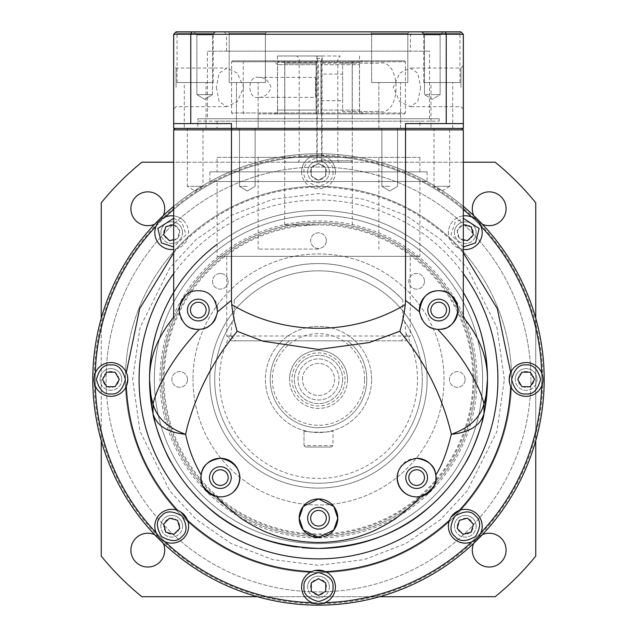 <?xml version="1.0" encoding="UTF-8"?>
<svg xmlns="http://www.w3.org/2000/svg" width="637" height="637" viewBox="0 0 637 637"><rect width="100%" height="100%" fill="white"/><g stroke="black" fill="none" stroke-linecap="round" stroke-linejoin="round"><path stroke-width="0.48" stroke-dasharray="3.19 2.39" d="M347.468 379.453A28.968 28.968 0 0 1 318.5 408.421A28.968 28.968 0 0 1 289.532 379.453A28.968 28.968 0 0 0 318.5 408.421A28.968 28.968 0 0 0 347.468 379.453A28.968 28.968 0 0 0 318.5 350.485A28.968 28.968 0 0 0 289.532 379.453A28.968 28.968 0 0 1 318.5 350.485A28.968 28.968 0 0 1 347.468 379.453M342.642 379.453A24.142 24.142 0 0 1 318.5 403.587A24.142 24.142 0 0 1 294.358 379.453A24.142 24.142 0 0 1 318.5 355.311A24.142 24.142 0 0 1 342.642 379.453A24.142 24.142 0 0 1 318.5 403.587A24.142 24.142 0 0 1 294.358 379.453A24.142 24.142 0 0 1 318.5 355.311A24.142 24.142 0 0 1 342.642 379.453M296.786 547.024A168.972 168.972 0 0 0 302.105 547.629M161.599 379.453A156.901 156.901 0 0 0 434.386 485.235A156.901 156.901 0 0 0 450.67 294.891A156.901 156.901 0 0 0 161.599 379.453A156.901 156.901 0 0 0 318.5 536.354A156.901 156.901 0 0 0 475.401 379.453A156.901 156.901 0 0 0 318.5 222.544A156.901 156.901 0 0 0 161.599 379.453A156.901 156.901 0 0 0 318.5 536.354A156.901 156.901 0 0 0 475.401 379.453A156.901 156.901 0 0 1 325.642 536.195A156.901 156.901 0 0 1 186.33 294.891A156.901 156.901 0 0 1 475.401 379.453A156.901 156.901 0 0 0 318.5 222.544A156.901 156.901 0 0 0 161.599 379.453M445.406 491.016A168.972 168.972 0 0 0 448.456 487.448M405.538 234.615L405.538 129.852L463.33 129.852L463.33 292.415A168.972 168.972 0 0 0 318.5 210.481A168.972 168.972 0 0 1 405.538 234.615C429.521 249.163 448.79 268.432 463.33 292.415A168.972 168.972 0 0 0 217.113 244.274A168.972 168.972 0 0 1 318.5 210.481A168.972 168.972 0 0 0 231.462 234.615C207.479 249.163 188.21 268.432 173.67 292.415L173.67 129.852L231.462 129.852L231.462 234.615M416.646 458.282A19.309 19.309 0 0 0 398.921 469.923M414.4 496.78A19.309 19.309 0 0 0 416.646 496.908M208.434 492.791A19.309 19.309 0 0 0 210.258 494.057M215.346 496.247A19.309 19.309 0 0 0 216.723 496.565M163.048 379.453A155.452 155.452 0 0 0 318.5 534.905A155.452 155.452 0 0 0 473.952 379.453A155.452 155.452 0 0 0 318.5 223.993A155.452 155.452 0 0 0 163.048 379.453M419.472 311.804A19.309 19.309 0 0 0 428.916 326.693M437.229 329.305A19.309 19.309 0 0 0 437.659 329.337M215.266 319.264A19.309 19.309 0 0 0 198.298 290.743A19.309 19.309 0 0 0 191.713 328.206M247.291 128.403L239.464 128.403L247.291 128.403M247.291 186.338L239.464 186.338L247.291 186.338M202.988 128.403L195.161 128.403L202.988 128.403L202.988 186.338L195.161 186.338L202.988 186.338L195.161 191.044L187.334 186.338L195.161 186.338L187.334 186.338L187.334 128.403L195.161 128.403L187.334 128.403M389.709 128.403L381.882 128.403L389.709 128.403M389.709 186.338L381.882 186.338L389.709 186.338M449.666 128.403L441.839 128.403L449.666 128.403L449.666 186.338L441.839 186.338L449.666 186.338L441.839 191.044L434.012 186.338L441.839 186.338L434.012 186.338L434.012 128.403L441.839 128.403L434.012 128.403M197.804 121.165L439.196 121.165L197.804 121.165L197.804 128.403L439.196 128.403L197.804 128.403L197.804 118.753L439.196 118.753L197.804 118.753M439.196 121.165L439.196 118.753M416.646 466.738A10.861 10.861 0 0 0 405.785 477.599A10.861 10.861 0 0 0 416.646 488.46A10.861 10.861 0 0 0 427.507 477.599A10.861 10.861 0 0 0 416.646 466.738M220.354 466.738A10.861 10.861 0 0 0 209.493 477.599A10.861 10.861 0 0 0 220.354 488.46A10.861 10.861 0 0 0 231.215 477.599A10.861 10.861 0 0 0 220.354 466.738M444.021 379.453A125.521 125.521 0 0 0 318.5 253.932A125.521 125.521 0 0 0 192.979 379.453A125.521 125.521 0 0 1 318.5 253.932A125.521 125.521 0 0 1 444.021 379.453A125.521 125.521 0 0 1 318.5 504.974A125.521 125.521 0 0 1 192.979 379.453A125.521 125.521 0 0 0 318.5 504.974A125.521 125.521 0 0 0 444.021 379.453M438.702 299.191A10.861 10.861 0 0 0 427.841 310.052A10.861 10.861 0 0 0 438.702 320.913A10.861 10.861 0 0 0 449.563 310.052A10.861 10.861 0 0 0 438.702 299.191M318.5 507.386A10.861 10.861 0 0 0 307.639 518.247A10.861 10.861 0 0 0 318.5 529.116A10.861 10.861 0 0 0 329.361 518.247A10.861 10.861 0 0 0 318.5 507.386M198.298 299.191A10.861 10.861 0 0 0 187.437 310.052A10.861 10.861 0 0 0 198.298 320.913A10.861 10.861 0 0 0 209.159 310.052A10.861 10.861 0 0 0 198.298 299.191M389.709 191.044L397.536 186.338L397.536 128.403L397.536 186.338L389.709 191.044L381.882 186.338L381.882 128.403L381.882 186.338L389.709 191.044M247.291 191.044L255.118 186.338L255.118 128.403L255.118 186.338L247.291 191.044L239.464 186.338L239.464 128.403L239.464 186.338L247.291 191.044M419.887 121.165L217.113 121.165L419.887 121.165L419.887 128.403L217.113 128.403L419.887 128.403M217.113 121.165L217.113 128.403M258.152 128.403L258.152 82.539L236.431 82.539L258.152 82.539L236.431 82.539L236.431 128.403L236.431 82.539L258.152 82.539L258.152 128.403L236.431 128.403L378.848 128.403L258.152 128.403L258.152 113.919L378.848 113.919L258.152 113.919M378.848 128.403L378.848 82.539L378.848 128.403L400.569 128.403L378.848 128.403L400.569 128.403L378.848 128.403L378.848 113.919M318.5 113.919L316.087 113.919L316.087 63.23L316.087 113.919L359.467 113.919L318.5 113.919M284.795 113.919L284.795 63.23L284.795 113.919L277.533 113.919L284.795 113.919M318.5 224.965L284.707 224.965L318.5 224.965M463.33 317.282L463.33 308.165M405.538 129.852L231.462 129.852L231.868 128.403L461.889 128.403L405.132 128.403L405.538 129.852M173.67 317.282L173.67 292.415M463.33 129.852L461.889 128.403M173.67 129.852L175.111 128.403L405.132 128.403M220.354 496.908A19.309 19.309 0 0 0 234.097 491.159M445.319 328.19A19.309 19.309 0 0 0 448.376 326.765M175.111 128.403L231.868 128.403M318.5 537.564A19.309 19.309 0 0 0 323.795 536.824M404.431 60.818L316.087 60.818L316.087 113.919L404.431 113.919L320.913 113.919L320.913 60.818L354.626 60.818L352.205 63.23L354.626 60.818L320.913 60.818L320.913 62.267L320.913 60.818L358.018 60.818L354.626 60.818L358.018 60.818L359.467 62.267L358.018 60.818L320.913 60.818L320.913 113.919L320.913 62.267L359.467 62.267L359.467 113.919L359.467 62.267L320.913 62.267L320.913 113.919L316.087 113.919L316.087 64.679L277.461 64.679L316.087 64.679L316.087 60.818L273.599 60.818L316.087 60.818L273.599 60.818L316.087 60.818L316.087 113.919L273.599 113.919L316.087 113.919L277.533 113.919L316.087 113.919L316.087 60.818L316.087 62.267L277.533 62.267L316.087 62.267L316.087 60.818L316.087 63.23L316.087 60.818L278.982 60.818L282.374 60.818L284.795 63.23L282.374 60.818L278.982 60.818L316.087 60.818L232.569 60.818L404.431 60.818L405.403 61.781L318.5 61.781L318.755 60.818M277.533 113.919L277.533 62.267L277.533 113.919M277.533 62.267L278.982 60.818L277.533 62.267M352.205 63.23L352.205 113.919L352.205 63.23L320.913 63.23L352.205 63.23M217.113 181.513L419.887 181.513L217.113 181.513L217.113 256.345L419.887 256.345L217.113 256.345M419.887 181.513L419.887 256.345M410.228 256.345L226.772 256.345L410.228 256.345L410.228 336.002L406.302 336.002L404.694 321.621A103.799 103.799 -0 0 1 422.299 379.453A103.799 103.799 0 0 0 402.783 318.866L404.694 321.621M226.772 256.345L226.772 336.002L410.228 336.002L405.403 340.827L401.246 340.827L406.302 336.002M209.876 171.855L427.124 171.855L209.876 171.855L209.876 181.513L427.124 181.513L209.876 181.513M427.124 171.855L427.124 181.513M231.597 340.827L226.772 336.002L230.698 336.002L235.754 340.827L231.597 340.827L405.403 340.827M234.217 318.866L232.306 321.621A103.799 103.799 -0 0 0 318.5 483.252A103.799 103.799 -0 0 0 422.299 379.453A103.799 103.799 0 0 1 318.5 483.252A103.799 103.799 0 0 1 234.217 318.866L234.217 299.939C247.578 284.739 279.516 263.049 318.747 263.583C358.01 263.264 389.47 284.866 402.783 299.939A115.87 115.87 0 0 0 234.217 299.939M401.246 340.827L347.468 340.827A48.277 48.277 0 0 1 318.5 427.73A48.277 48.277 0 0 1 289.532 340.827L347.468 340.827A48.277 48.277 0 0 1 318.5 427.73A48.277 48.277 0 0 1 289.532 340.827L235.754 340.827M217.113 157.371L419.887 157.371L217.113 157.371L217.113 171.855L419.887 171.855L217.113 171.855M419.887 157.371L419.887 171.855M318.5 249.099L258.152 249.099L318.5 249.099M318.5 157.371L258.152 157.371L318.5 157.371M402.783 318.866L402.783 299.939M232.306 321.621L230.698 336.002M406.302 333.78A98.966 98.966 180 0 1 318.5 478.419A98.966 98.966 180 0 1 230.698 333.78M363.401 60.818A3.862 3.862 0 0 0 359.539 64.679L359.539 110.058L320.913 110.058L320.913 64.679L359.539 64.679L320.913 64.679L320.913 60.818L320.913 113.919L363.401 113.919L320.913 113.919L363.401 113.919L320.913 113.919L320.913 110.058L359.539 110.058L363.401 113.919M273.599 113.919A3.862 3.862 0 0 0 277.461 110.058L316.087 110.058L277.461 110.058L277.461 64.679L273.599 60.818M320.913 61.781L405.403 61.781L405.403 112.956L318.5 112.956L318.5 61.781L243.238 61.781L243.947 60.818M258.391 97.35C247.124 99.834 247.108 74.935 258.391 77.388C264.355 77.165 268.543 80.493 270.956 87.388C268.527 94.252 264.339 97.572 258.391 97.35L315.554 97.35L315.554 77.388L316.087 76.504L316.087 98.233L316.087 76.504M258.391 77.388L315.554 77.388L315.554 97.35L316.087 98.233M320.913 74.091L320.913 100.646L320.913 74.091L342.642 74.091L342.642 100.646L342.642 74.091M320.913 100.646L342.642 100.646M243.947 113.919L243.238 112.956L243.238 61.781L231.597 61.781L316.087 61.781M320.913 112.956L405.403 112.956L404.431 113.919M378.609 111.507L342.642 111.507L342.642 63.23L378.609 63.23C401.804 57.68 401.971 116.905 378.609 111.507L342.642 111.507L342.642 63.23L378.609 63.23M232.569 60.818L231.597 61.781L231.597 112.956L318.5 112.956L318.755 113.919M232.569 113.919L231.597 112.956L316.087 112.956M216.317 87.373L219.2 101.586L226.899 106.682L237.282 101.689L243.708 87.373L237.275 73.04L226.899 68.055L219.208 73.136L216.317 87.373M207.463 118.753L429.537 118.753L207.463 118.753L207.463 51.159L429.537 51.159L207.463 51.159M429.537 118.753L429.537 51.159M176.083 87.373L176.083 68.055L176.083 87.373M420.683 87.373L417.8 101.586L410.101 106.682L399.718 101.689L393.292 87.373L399.725 73.04L410.101 68.055L417.792 73.136L420.683 87.373M460.917 87.373L460.917 68.055L460.917 87.373M439.196 128.403L197.804 128.403L439.196 128.403M226.899 106.682L176.083 106.682L173.67 109.094L173.67 65.643L176.083 68.055L226.899 68.055M463.33 87.373L463.33 65.643L463.33 87.373M226.533 51.159L226.533 34.263L224.12 31.85L412.88 31.85L410.467 34.263L226.533 34.263L410.467 34.263L410.467 51.159L226.533 51.159L410.467 51.159M378.848 82.539L400.569 82.539L378.848 82.539M400.569 128.403L400.569 82.539L400.569 128.403M184.3 128.403L206.022 128.403L184.3 128.403L184.3 82.539L206.022 82.539L184.3 82.539M206.022 128.403L206.022 82.539M430.978 128.403L452.7 128.403L430.978 128.403L430.978 82.539L452.7 82.539L430.978 82.539M452.7 128.403L452.7 82.539M213.268 82.539L177.054 82.539L213.268 82.539L213.268 33.299L177.054 33.299L175.844 32.089L214.717 31.85L175.844 32.089M177.054 82.539L177.054 33.299L213.268 33.299L214.717 31.85M459.946 82.539L423.732 82.539L459.946 82.539L459.946 33.299L423.732 33.299L422.283 31.85L461.156 32.089L422.283 31.85M423.732 82.539L423.732 33.299L459.946 33.299L461.156 32.089M196.873 34.884L193.839 31.85L215.561 31.85L193.839 31.85L215.561 31.85L193.839 31.85L196.873 34.884L212.527 34.884L215.561 31.85L212.527 34.884L196.873 34.884L212.527 34.884L196.873 34.884L196.873 94.61L196.873 34.884M424.473 34.884L421.439 31.85L443.161 31.85L421.439 31.85L443.161 31.85L421.439 31.85L424.473 34.884L440.127 34.884L443.161 31.85L440.127 34.884L424.473 34.884L440.127 34.884L424.473 34.884L424.473 94.61L424.473 34.884M385.441 31.85L370.161 31.85L371.602 33.299L371.602 82.539L371.602 33.299L407.815 33.299L371.602 33.299L407.815 33.299L407.815 82.539L371.602 82.539L407.815 82.539L371.602 82.539L407.815 82.539L407.815 33.299L371.602 33.299L370.161 31.85L409.265 31.85L251.559 31.85M407.815 33.299L409.265 31.85L393.977 31.85L409.265 31.85L407.815 33.299M243.023 31.85L227.735 31.85L229.185 33.299L229.185 82.539L229.185 33.299L265.398 33.299L229.185 33.299L265.398 33.299L265.398 82.539L229.185 82.539L265.398 82.539L229.185 82.539L265.398 82.539L265.398 33.299L229.185 33.299L227.735 31.85L243.023 31.85L176.083 31.85L173.67 34.263L173.67 128.403L463.33 128.403L463.33 34.263L460.917 31.85L393.977 31.85M265.398 33.299L266.839 31.85L265.398 33.299M212.527 94.61L212.527 34.884L212.527 94.61L196.873 94.61L212.527 94.61L196.873 94.61L212.527 94.61L204.7 99.316L196.873 94.61L204.7 99.316L212.527 94.61M432.3 94.61L440.127 94.61L440.127 34.884L440.127 94.61L432.3 94.61M440.127 94.61L424.473 94.61L440.127 94.61L432.3 99.316L424.473 94.61L432.3 99.316L440.127 94.61M412.88 31.85L224.12 31.85M173.67 34.263L190.766 34.263L190.766 123.578L231.462 123.578L173.67 123.578L231.462 123.578L231.462 128.403M191.681 31.85L190.766 34.263L446.234 34.263L446.234 123.578L405.538 123.578L405.538 128.403M405.538 123.578L463.33 123.578L405.538 123.578M190.766 123.578L173.67 123.578M463.33 123.578L446.234 123.578M445.319 31.85L446.234 34.263L463.33 34.263M509.568 382.98L510.683 386.388A16.896 16.896 0 0 0 541.689 385.958A223.284 223.284 0 0 0 541.784 379.453A223.284 223.284 0 0 1 318.5 602.737A223.284 223.284 0 0 1 95.216 379.453A223.284 223.284 0 0 1 318.5 156.169A223.284 223.284 0 0 1 541.784 379.453A223.284 223.284 0 0 0 541.689 372.948A16.896 16.896 0 0 1 541.689 385.958M451.115 517.053L449.491 520.254A16.896 16.896 0 0 0 471.722 541.872A223.284 223.284 0 0 0 480.919 532.675A16.896 16.896 0 0 1 471.722 541.872M314.973 570.521L311.565 571.636A16.896 16.896 0 0 0 311.995 602.642A223.284 223.284 0 0 0 325.005 602.642A16.896 16.896 0 0 1 311.995 602.642M180.9 512.06L177.699 510.444A16.896 16.896 0 0 0 156.081 532.675A223.284 223.284 0 0 0 165.278 541.872A16.896 16.896 0 0 1 156.081 532.675M463.33 249.441A16.896 16.896 0 0 1 463.33 215.879A16.896 16.896 0 0 0 453.345 220.713M173.67 209.509A223.284 223.284 0 0 1 311.995 156.264A16.896 16.896 0 0 1 335.396 171.855A16.896 16.896 0 0 1 318.5 188.751A16.896 16.896 0 0 1 311.995 156.264A223.284 223.284 0 0 1 463.33 209.509M183.655 220.713A16.896 16.896 0 0 0 173.67 215.879A16.896 16.896 0 0 1 173.67 249.441M544.197 379.453A225.697 225.697 0 0 1 318.5 605.15A225.697 225.697 0 0 1 92.803 379.453A225.697 225.697 0 0 1 318.5 153.748A225.697 225.697 0 0 1 544.197 379.453A225.697 225.697 0 0 1 318.5 605.15A225.697 225.697 0 0 1 92.803 379.453A225.697 225.697 0 0 1 318.5 153.748A225.697 225.697 0 0 1 544.197 379.453A225.697 225.697 0 0 1 318.5 605.15A225.697 225.697 0 0 1 92.803 379.453A225.697 225.697 0 0 1 318.5 153.748A225.697 225.697 0 0 1 544.197 379.453M329.361 587.043A10.861 10.861 0 0 0 318.5 576.182A10.861 10.861 0 0 0 307.639 587.043A10.861 10.861 0 0 1 318.5 576.182A10.861 10.861 0 0 1 329.361 587.043A10.861 10.861 0 0 1 318.5 597.912A10.861 10.861 0 0 1 307.639 587.043A10.861 10.861 0 0 0 318.5 597.912A10.861 10.861 0 0 0 329.361 587.043M182.572 526.242A10.861 10.861 0 0 0 171.711 515.381A10.861 10.861 0 0 0 160.843 526.242A10.861 10.861 0 0 1 171.711 515.381A10.861 10.861 0 0 1 182.572 526.242A10.861 10.861 0 0 1 171.711 537.102A10.861 10.861 0 0 1 160.843 526.242A10.861 10.861 0 0 0 171.711 537.102A10.861 10.861 0 0 0 182.572 526.242M121.771 379.453A10.861 10.861 0 0 0 110.902 368.592A10.861 10.861 0 0 0 100.041 379.453A10.861 10.861 0 0 1 110.902 368.592A10.861 10.861 0 0 1 121.771 379.453A10.861 10.861 0 0 1 110.902 390.314A10.861 10.861 0 0 1 100.041 379.453A10.861 10.861 0 0 0 110.902 390.314A10.861 10.861 0 0 0 121.771 379.453M182.572 232.656A10.861 10.861 0 0 0 171.711 221.795A10.861 10.861 0 0 0 160.843 232.656A10.861 10.861 0 0 1 171.711 221.795A10.861 10.861 0 0 1 182.572 232.656A10.861 10.861 0 0 1 171.711 243.525A10.861 10.861 0 0 1 160.843 232.656A10.861 10.861 0 0 0 171.711 243.525A10.861 10.861 0 0 0 182.572 232.656M329.361 171.855A10.861 10.861 0 0 0 318.5 160.994A10.861 10.861 0 0 0 307.639 171.855A10.861 10.861 0 0 1 318.5 160.994A10.861 10.861 0 0 1 329.361 171.855A10.861 10.861 0 0 1 318.5 182.715A10.861 10.861 0 0 1 307.639 171.855A10.861 10.861 0 0 0 318.5 182.715A10.861 10.861 0 0 0 329.361 171.855M476.158 232.656A10.861 10.861 0 0 0 465.289 221.795A10.861 10.861 0 0 0 454.428 232.656A10.861 10.861 0 0 1 465.289 221.795A10.861 10.861 0 0 1 476.158 232.656A10.861 10.861 0 0 1 465.289 243.525A10.861 10.861 0 0 1 454.428 232.656A10.861 10.861 0 0 0 465.289 243.525A10.861 10.861 0 0 0 476.158 232.656M536.959 379.453A10.861 10.861 0 0 0 526.098 368.592A10.861 10.861 0 0 0 515.229 379.453A10.861 10.861 0 0 1 526.098 368.592A10.861 10.861 0 0 1 536.959 379.453A10.861 10.861 0 0 1 526.098 390.314A10.861 10.861 0 0 1 515.229 379.453A10.861 10.861 0 0 0 526.098 390.314A10.861 10.861 0 0 0 536.959 379.453M476.158 526.242A10.861 10.861 0 0 0 465.289 515.381A10.861 10.861 0 0 0 454.428 526.242A10.861 10.861 0 0 1 465.289 515.381A10.861 10.861 0 0 1 476.158 526.242A10.861 10.861 0 0 1 465.289 537.102A10.861 10.861 0 0 1 454.428 526.242A10.861 10.861 0 0 0 465.289 537.102A10.861 10.861 0 0 0 476.158 526.242M126.317 386.388A16.896 16.896 0 0 1 95.311 385.958A223.284 223.284 0 0 1 95.311 372.948A16.896 16.896 0 0 1 126.317 372.518L127.432 375.918M325.435 571.636A16.896 16.896 0 0 1 325.005 602.642M459.301 510.444A16.896 16.896 0 0 1 480.919 532.675M173.67 252.929L177.699 248.462A16.896 16.896 0 0 1 156.081 226.231A223.284 223.284 0 0 1 165.278 217.034A16.896 16.896 0 0 1 187.509 238.652C222.711 206.675 264.06 189.547 311.565 187.262A16.896 16.896 0 0 1 318.5 154.958A16.896 16.896 0 0 1 325.435 187.262C372.94 189.547 414.289 206.675 449.491 238.652A16.896 16.896 0 0 1 471.722 217.034A223.284 223.284 0 0 1 480.919 226.231A16.896 16.896 0 0 1 459.301 248.462L463.33 252.929M449.491 238.652L459.301 248.462M311.565 187.262L325.435 187.262M177.699 248.462L187.509 238.652M95.311 385.958A16.896 16.896 0 0 1 95.311 372.948M187.509 520.254A16.896 16.896 0 0 1 165.278 541.872M472.988 379.453A154.488 154.488 0 0 1 201.188 479.979A154.488 154.488 0 0 1 364.189 231.876A154.488 154.488 0 0 1 472.988 379.453M326.327 518.247A7.827 7.827 0 0 0 318.5 510.42A7.827 7.827 0 0 0 310.673 518.247A7.827 7.827 0 0 0 318.5 526.074A7.827 7.827 0 0 0 326.327 518.247M228.181 477.599A7.827 7.827 0 0 0 220.354 469.772A7.827 7.827 0 0 0 212.527 477.599A7.827 7.827 0 0 0 220.354 485.426A7.827 7.827 0 0 0 228.181 477.599M187.525 379.453A7.827 7.827 0 0 0 179.698 371.626A7.827 7.827 0 0 0 171.879 379.453A7.827 7.827 0 0 0 179.698 387.28A7.827 7.827 0 0 0 187.525 379.453A7.827 7.827 0 0 0 179.698 371.626A7.827 7.827 0 0 0 171.879 379.453A7.827 7.827 0 0 0 179.698 387.28A7.827 7.827 0 0 0 187.525 379.453M220.354 273.48A7.827 7.827 0 0 0 212.527 281.307A7.827 7.827 0 0 0 220.354 289.134A7.827 7.827 0 0 0 228.181 281.307A7.827 7.827 0 0 0 220.354 273.48A7.827 7.827 0 0 0 212.527 281.307A7.827 7.827 0 0 0 220.354 289.134A7.827 7.827 0 0 0 228.181 281.307A7.827 7.827 0 0 0 220.354 273.48M326.327 240.651A7.827 7.827 0 0 0 318.5 232.823A7.827 7.827 0 0 0 310.673 240.651A7.827 7.827 0 0 0 318.5 248.478A7.827 7.827 0 0 0 326.327 240.651A7.827 7.827 0 0 0 318.5 232.823A7.827 7.827 0 0 0 310.673 240.651A7.827 7.827 0 0 0 318.5 248.478A7.827 7.827 0 0 0 326.327 240.651M424.473 281.307A7.827 7.827 0 0 0 416.646 273.48A7.827 7.827 0 0 0 408.819 281.307A7.827 7.827 0 0 0 416.646 289.134A7.827 7.827 0 0 0 424.473 281.307A7.827 7.827 0 0 0 416.646 273.48A7.827 7.827 0 0 0 408.819 281.307A7.827 7.827 0 0 0 416.646 289.134A7.827 7.827 0 0 0 424.473 281.307M465.121 379.453A7.827 7.827 0 0 0 457.302 371.626A7.827 7.827 0 0 0 449.475 379.453A7.827 7.827 0 0 0 457.302 387.28A7.827 7.827 0 0 0 465.121 379.453A7.827 7.827 0 0 0 457.302 371.626A7.827 7.827 0 0 0 449.475 379.453A7.827 7.827 0 0 0 457.302 387.28A7.827 7.827 0 0 0 465.121 379.453M416.646 469.772A7.827 7.827 0 0 0 408.819 477.599A7.827 7.827 0 0 0 416.646 485.426A7.827 7.827 0 0 0 424.473 477.599A7.827 7.827 0 0 0 416.646 469.772M446.529 310.052A7.827 7.827 0 0 0 438.702 302.225A7.827 7.827 0 0 0 430.875 310.052A7.827 7.827 0 0 0 438.702 317.879A7.827 7.827 0 0 0 446.529 310.052M198.298 302.225A7.827 7.827 0 0 0 190.471 310.052A7.827 7.827 0 0 0 198.298 317.879A7.827 7.827 0 0 0 206.125 310.052A7.827 7.827 0 0 0 198.298 302.225M173.67 206.348A225.697 225.697 0 0 1 463.33 206.348M510.683 372.518A16.896 16.896 0 0 1 541.689 372.948M471.722 217.034A16.896 16.896 0 0 1 480.919 226.231M156.081 226.231A16.896 16.896 0 0 1 165.278 217.034M463.33 239.631L459.381 238.572L457.215 230.498L463.131 224.582L457.215 230.498L459.381 238.572L467.454 240.738L473.371 234.822L471.205 226.748L463.33 224.638M318.5 163.494L325.738 167.674L325.738 176.035L318.5 180.215L311.262 176.035L311.262 167.674L311.262 176.035L318.5 180.215L325.738 176.035L325.738 167.674L318.5 163.494L311.262 167.674L318.5 163.494M173.67 224.638L179.785 230.498L177.619 238.572L173.67 239.631M318.5 595.404L325.738 591.224L325.738 582.863L318.5 578.683L311.262 582.863L311.262 591.224L318.5 595.404M471.205 532.158L473.371 524.076L467.454 518.168L459.381 520.333L457.215 528.407L463.131 534.324L471.205 532.158M534.459 379.453L530.279 372.207L521.91 372.207L517.73 379.453L521.91 386.691L530.279 386.691L534.459 379.453M165.795 226.748L163.629 234.822L169.546 240.738L177.619 238.572L179.785 230.498L173.869 224.582L165.795 226.748M102.541 379.453L106.721 386.691L115.09 386.691L119.27 379.453L115.09 372.207L106.721 372.207L102.541 379.453M165.795 532.158L173.869 534.324L179.785 528.407L177.619 520.333L169.546 518.168L163.629 524.076L165.795 532.158M511.615 379.453A193.115 193.115 0 0 0 318.5 186.338A193.115 193.115 0 0 0 125.385 379.453A193.115 193.115 0 0 0 318.5 572.559A193.115 193.115 0 0 0 511.615 379.453A193.115 193.115 0 0 0 318.5 186.338A193.115 193.115 0 0 0 125.385 379.453A193.115 193.115 0 0 0 318.5 572.559A193.115 193.115 0 0 0 511.615 379.453A193.115 193.115 0 0 1 318.5 572.559A193.115 193.115 0 0 1 125.385 379.453M371.602 379.453A53.102 53.102 0 0 0 318.5 326.343A53.102 53.102 0 0 0 265.398 379.453A53.102 53.102 0 0 0 318.5 432.555A53.102 53.102 0 0 0 371.602 379.453A53.102 53.102 0 0 0 318.5 326.343A53.102 53.102 0 0 0 265.398 379.453A53.102 53.102 0 0 0 318.5 432.555A53.102 53.102 0 0 0 371.602 379.453A53.102 53.102 0 0 1 318.5 432.555A53.102 53.102 0 0 1 265.398 379.453M106.076 379.453A212.424 212.424 0 0 0 318.5 591.877A212.424 212.424 0 0 0 530.924 379.453A212.424 212.424 0 0 1 318.5 591.877A212.424 212.424 0 0 1 106.076 379.453A212.424 212.424 0 0 1 318.5 167.029A212.424 212.424 0 0 1 530.924 379.453A212.424 212.424 0 0 0 318.5 167.029A212.424 212.424 0 0 0 106.076 379.453M164.712 550.137A16.896 16.896 0 0 0 147.808 533.241A16.896 16.896 0 0 0 130.911 550.137A16.896 16.896 0 0 0 147.808 567.034A16.896 16.896 0 0 0 164.712 550.137M154.68 534.698A16.896 16.896 0 0 1 163.255 543.273M506.089 550.137A16.896 16.896 0 0 0 489.192 533.241A16.896 16.896 0 0 0 472.288 550.137A16.896 16.896 0 0 0 489.192 567.034A16.896 16.896 0 0 0 506.089 550.137M473.745 543.273A16.896 16.896 0 0 1 482.32 534.698M506.089 208.761A16.896 16.896 0 0 0 489.192 191.864A16.896 16.896 0 0 0 472.288 208.761A16.896 16.896 0 0 0 489.192 225.657A16.896 16.896 0 0 0 506.089 208.761M164.712 208.761A16.896 16.896 0 0 0 147.808 191.864A16.896 16.896 0 0 0 130.911 208.761A16.896 16.896 0 0 0 147.808 225.657A16.896 16.896 0 0 0 164.712 208.761M542.748 379.453A224.248 224.248 0 0 1 318.5 603.701A224.248 224.248 0 0 1 94.252 379.453A224.248 224.248 0 0 1 318.5 155.197A224.248 224.248 0 0 1 542.748 379.453M179.674 526.242A7.963 7.963 0 0 0 171.711 518.279A7.963 7.963 0 0 0 163.741 526.242A7.963 7.963 0 0 0 171.711 534.212A7.963 7.963 0 0 0 179.674 526.242A7.963 7.963 0 0 0 171.711 518.279A7.963 7.963 0 0 0 163.741 526.242A7.963 7.963 0 0 0 171.711 534.212A7.963 7.963 0 0 0 179.674 526.242M118.872 379.453A7.963 7.963 0 0 0 110.902 371.482A7.963 7.963 0 0 0 102.939 379.453A7.963 7.963 0 0 0 110.902 387.415A7.963 7.963 0 0 0 118.872 379.453A7.963 7.963 0 0 0 110.902 371.482A7.963 7.963 0 0 0 102.939 379.453A7.963 7.963 0 0 0 110.902 387.415A7.963 7.963 0 0 0 118.872 379.453M179.674 232.656A7.963 7.963 0 0 0 171.711 224.694A7.963 7.963 0 0 0 163.741 232.656A7.963 7.963 0 0 0 171.711 240.627A7.963 7.963 0 0 0 179.674 232.656A7.963 7.963 0 0 0 171.711 224.694A7.963 7.963 0 0 0 163.741 232.656A7.963 7.963 0 0 0 171.711 240.627A7.963 7.963 0 0 0 179.674 232.656M326.462 171.855A7.963 7.963 0 0 0 318.5 163.892A7.963 7.963 0 0 0 310.538 171.855A7.963 7.963 0 0 0 318.5 179.825A7.963 7.963 0 0 0 326.462 171.855A7.963 7.963 0 0 0 318.5 163.892A7.963 7.963 0 0 0 310.538 171.855A7.963 7.963 0 0 0 318.5 179.825A7.963 7.963 0 0 0 326.462 171.855M473.259 232.656A7.963 7.963 0 0 0 465.289 224.694A7.963 7.963 0 0 0 457.326 232.656A7.963 7.963 0 0 0 465.289 240.627A7.963 7.963 0 0 0 473.259 232.656A7.963 7.963 0 0 0 465.289 224.694A7.963 7.963 0 0 0 457.326 232.656A7.963 7.963 0 0 0 465.289 240.627A7.963 7.963 0 0 0 473.259 232.656M534.061 379.453A7.963 7.963 0 0 0 526.098 371.482A7.963 7.963 0 0 0 518.128 379.453A7.963 7.963 0 0 0 526.098 387.415A7.963 7.963 0 0 0 534.061 379.453A7.963 7.963 0 0 0 526.098 371.482A7.963 7.963 0 0 0 518.128 379.453A7.963 7.963 0 0 0 526.098 387.415A7.963 7.963 0 0 0 534.061 379.453M473.259 526.242A7.963 7.963 0 0 0 465.289 518.279A7.963 7.963 0 0 0 457.326 526.242A7.963 7.963 0 0 0 465.289 534.212A7.963 7.963 0 0 0 473.259 526.242A7.963 7.963 0 0 0 465.289 518.279A7.963 7.963 0 0 0 457.326 526.242A7.963 7.963 0 0 0 465.289 534.212A7.963 7.963 0 0 0 473.259 526.242M326.462 587.043A7.963 7.963 0 0 0 318.5 579.081A7.963 7.963 0 0 0 310.538 587.043A7.963 7.963 0 0 0 318.5 595.014A7.963 7.963 0 0 0 326.462 587.043A7.963 7.963 0 0 0 318.5 579.081A7.963 7.963 0 0 0 310.538 587.043A7.963 7.963 0 0 0 318.5 595.014A7.963 7.963 0 0 0 326.462 587.043M154.353 379.453A164.147 164.147 0 0 1 318.5 215.306A164.147 164.147 0 0 1 482.647 379.453A164.147 164.147 0 0 0 318.5 215.306A164.147 164.147 0 0 0 154.353 379.453A164.147 164.147 0 0 0 318.5 543.592A164.147 164.147 0 0 0 482.647 379.453A164.147 164.147 0 0 1 318.5 543.592A164.147 164.147 0 0 1 154.353 379.453M209.876 379.453A108.624 108.624 0 0 0 318.5 488.077A108.624 108.624 0 0 0 427.124 379.453A108.624 108.624 0 0 0 318.5 270.829A108.624 108.624 0 0 0 209.876 379.453A108.624 108.624 0 0 0 318.5 488.077A108.624 108.624 0 0 0 427.124 379.453A108.624 108.624 0 0 0 318.5 270.829A108.624 108.624 0 0 0 209.876 379.453M304.016 430.54C303.108 432.738 333.868 432.746 332.984 430.54C333.892 432.738 303.132 432.746 304.016 430.54L304.016 445.589L332.984 445.589L332.984 430.54L332.984 445.589L304.016 445.589L305.465 447.039L331.535 447.039L332.984 445.589L331.535 447.039L305.465 447.039L304.016 445.589L304.016 430.54M345.055 379.453A26.555 26.555 0 0 0 318.5 352.898A26.555 26.555 0 0 0 291.945 379.453A26.555 26.555 0 0 0 318.5 406A26.555 26.555 0 0 0 345.055 379.453M297.981 379.453A20.519 20.519 0 0 1 318.5 358.934A20.519 20.519 0 0 1 339.019 379.453A20.519 20.519 0 0 1 318.5 399.972A20.519 20.519 0 0 1 297.981 379.453A20.519 20.519 0 0 1 318.5 358.934A20.519 20.519 0 0 1 339.019 379.453A20.519 20.519 0 0 1 318.5 399.972A20.519 20.519 0 0 1 297.981 379.453M302.456 379.453A16.044 16.044 0 0 1 318.5 363.409A16.044 16.044 0 0 1 334.544 379.453A16.044 16.044 0 0 1 318.5 395.497A16.044 16.044 0 0 1 302.456 379.453A16.044 16.044 0 0 1 318.5 363.409A16.044 16.044 0 0 1 334.544 379.453A16.044 16.044 0 0 1 318.5 395.497A16.044 16.044 0 0 1 302.456 379.453M463.33 162.204L173.67 162.204M101.251 318.277L101.251 440.629M257.324 596.702L379.676 596.702M535.749 440.629L535.749 318.277M482.32 224.2A16.896 16.896 0 0 1 473.745 215.625M163.255 215.625A16.896 16.896 0 0 1 154.68 224.2M141.836 162.204A280.009 280.009 0 0 0 101.251 202.789L101.251 556.109A280.009 280.009 0 0 0 141.836 596.702L495.164 596.702A280.009 280.009 0 0 0 535.749 556.109L535.749 202.789A280.009 280.009 0 0 0 495.164 162.204L141.836 162.204M350.828 162.204L286.172 162.204L317.21 162.204L317.266 60.818L284.707 60.818L352.293 60.818L322.091 60.818L322.035 162.204L350.828 162.204L352.293 160.755L317.266 160.755M322.346 55.992L277.461 55.992L340.214 55.992L321.669 55.992L322.346 55.992L322.091 60.818M322.035 162.204L321.581 160.755L321.669 55.992M316.844 55.992L316.804 162.204L297.75 162.204L321.629 162.204M322.346 60.818L277.461 60.818L317.521 60.818L317.521 55.992M316.804 162.204L317.21 162.204M316.087 63.23L284.795 63.23L316.087 63.23M463.33 247.013L450.964 234.75L455.049 222.417L463.33 218.308M332.984 171.855C333.804 178.702 328.979 183.528 318.5 186.338C308.021 183.528 303.196 178.702 304.016 171.855C303.196 165.007 308.021 160.182 318.5 157.371C328.979 160.182 333.804 165.007 332.984 171.855M173.67 218.308L181.951 222.417L186.036 234.75L173.67 247.013M476.994 379.453A158.494 158.494 0 0 1 318.5 537.947A158.494 158.494 0 0 1 160.006 379.453A158.494 158.494 0 0 1 318.5 220.959A158.494 158.494 0 0 1 476.994 379.453M463.33 273.552A179.419 179.419 0 0 0 173.67 273.552M301.604 171.855A16.896 16.896 0 0 1 318.5 154.958A16.896 16.896 0 0 1 335.396 171.855M504.369 379.453L496.932 327.41L467.2 267.93L440.716 239.408L405.968 215.449L364.253 199.301L318.5 193.584L272.747 199.301L231.032 215.449L196.284 239.408L169.8 267.93L140.068 327.41L132.631 379.453L140.068 431.496L169.8 490.976L196.284 519.489L231.032 543.457L272.747 559.604L318.5 565.322L364.253 559.604L405.968 543.457L440.716 519.489L467.2 490.976L496.932 431.496L504.369 379.453M364.364 379.453C366.211 366.036 352.444 334.21 318.5 333.589C284.556 334.21 270.789 366.036 272.636 379.453C270.789 392.87 284.556 424.688 318.5 425.317C352.444 424.688 366.211 392.87 364.364 379.453M322.091 160.755L352.293 160.755L352.293 60.818M316.756 58.405L321.581 58.405M321.581 160.755L316.756 160.755M339.258 162.204L337.801 160.755L337.809 58.405L340.222 55.992M284.707 224.965L284.707 113.919M352.293 224.965L352.293 113.919M258.152 157.371L258.152 249.099M378.848 157.371L378.848 249.099M463.33 109.094L460.917 106.682L410.101 106.682M463.33 65.643L460.917 68.055L410.101 68.055M284.707 60.818L284.707 160.755L286.156 162.204M297.75 162.204L299.191 160.755L299.191 58.405L296.778 55.992M277.461 55.992L277.461 60.818M359.539 55.992L359.539 60.818"/><path stroke-width="0.96" d="M302.105 547.629A168.972 168.972 0 0 0 318.5 548.425C271.935 546.538 234.257 532.086 205.48 505.061C192.247 493.269 180.964 479.239 171.616 462.972C165.501 454.627 153.788 422.291 153.015 413.62C150.786 403.46 149.623 392.073 149.528 379.453A168.972 168.972 0 0 0 296.786 547.024M448.456 487.448A168.972 168.972 0 0 0 487.472 379.453C487.377 392.073 486.214 403.46 483.985 413.62C483.22 422.275 471.499 454.627 465.392 462.972C456.036 479.239 444.745 493.277 431.52 505.061C402.703 532.086 365.033 546.538 318.5 548.417A168.972 168.972 0 0 0 445.406 491.016M220.354 496.908L216.723 496.565A19.309 19.309 0 0 0 220.354 496.908C242.936 496.549 249.6 463.855 220.354 458.282C208.355 460.344 201.969 465.926 201.212 475.035C199.102 483.969 204.27 491.143 216.723 496.565C219.16 500.292 226.931 507.283 240.045 517.539C242.522 519.951 262.014 531.17 269.921 533.543C283.553 539.165 299.74 542.167 318.5 542.533C336.949 542.198 353.145 539.205 367.079 533.543C374.882 531.162 394.231 520.134 396.955 517.531C410.069 507.283 417.848 500.292 420.277 496.565L416.646 496.908C394.064 496.549 387.4 463.855 416.646 458.282C428.645 460.344 435.031 465.926 435.788 475.035C441.608 466.268 446.8 452.692 451.354 434.299C469.533 432.475 480.409 425.58 483.985 413.62L483.985 403.858C486.214 396.604 487.377 388.466 487.472 379.453A168.972 168.972 0 0 0 463.33 292.415C471.038 305.131 477.033 319.089 481.325 334.29C485.267 349.832 487.313 360.63 487.472 379.453A168.972 168.972 0 0 0 463.33 292.415L463.33 308.165M398.921 469.923A19.309 19.309 0 0 0 414.4 496.78M323.795 536.824A19.309 19.309 0 0 0 337.809 518.247L333.812 506.487L318.5 498.938L303.18 506.495L299.191 518.247L303.22 530.056L318.5 537.564L333.78 530.064L337.809 518.247A19.309 19.309 0 0 0 318.5 498.938A19.309 19.309 0 0 0 299.191 518.247A19.309 19.309 0 0 0 318.5 537.564M157.817 327.179C152.283 344.386 149.52 361.808 149.528 379.453A168.972 168.972 0 0 1 217.113 244.274A168.972 168.972 0 0 0 149.528 379.453C149.623 388.466 150.786 396.604 153.015 403.858L153.015 413.62C156.591 425.58 167.467 432.475 185.646 434.299L187.342 426.734C203.434 368.552 234.177 336.129 237.099 331.232L262.946 341.193L318.5 349.458L369.356 342.539L399.901 331.232C401.294 334.696 436.226 369.954 451.354 434.299C469.334 427.913 480.21 417.761 483.985 403.858C478.467 381.659 459.524 352.054 437.659 329.337A19.309 19.309 0 0 0 438.702 329.361L437.659 329.337C428.398 329.018 422.339 323.182 419.472 311.812C421.24 297.654 427.65 290.631 438.702 290.743A19.309 19.309 0 0 0 419.472 311.804L405.538 300.338L405.538 129.852L173.67 129.852L173.67 317.282C158.127 336.376 149.599 356.155 149.528 379.453C149.687 360.63 151.733 349.832 155.675 334.29C159.967 319.089 165.962 305.131 173.67 292.415M234.097 491.159A19.309 19.309 0 0 0 220.354 458.282A19.309 19.309 0 0 0 208.434 492.791M210.258 494.057A19.309 19.309 0 0 0 215.346 496.247M428.916 326.693A19.309 19.309 0 0 0 437.229 329.305M191.713 328.206A19.309 19.309 0 0 0 198.298 329.361C188.034 329.759 181.601 323.341 178.989 310.131C181.537 296.81 187.971 290.345 198.298 290.743C209.35 290.623 215.76 297.654 217.528 311.812L231.462 300.338L231.462 129.852L231.868 128.403M416.646 466.738A10.861 10.861 0 0 0 405.785 477.599A10.861 10.861 0 0 0 416.646 488.46A10.861 10.861 0 0 0 427.507 477.599A10.861 10.861 0 0 0 416.646 466.738M220.354 466.738A10.861 10.861 0 0 0 209.493 477.599A10.861 10.861 0 0 0 220.354 488.46A10.861 10.861 0 0 0 231.215 477.599A10.861 10.861 0 0 0 220.354 466.738M438.702 299.191A10.861 10.861 0 0 0 427.841 310.052A10.861 10.861 0 0 0 438.702 320.913A10.861 10.861 0 0 0 449.563 310.052A10.861 10.861 0 0 0 438.702 299.191M318.5 507.386A10.861 10.861 0 0 0 307.639 518.247A10.861 10.861 0 0 0 318.5 529.116A10.861 10.861 0 0 0 329.361 518.247A10.861 10.861 0 0 0 318.5 507.386M198.298 299.191A10.861 10.861 0 0 0 187.437 310.052A10.861 10.861 0 0 0 198.298 320.913A10.861 10.861 0 0 0 209.159 310.052A10.861 10.861 0 0 0 198.298 299.191M461.889 128.403L463.33 129.852L463.33 317.282C478.873 336.376 487.401 356.155 487.472 379.453C487.48 361.537 484.638 343.845 478.928 326.391M420.277 496.565C432.722 491.159 437.89 483.985 435.788 475.035M217.528 311.812C214.629 323.206 208.57 329.05 199.341 329.337L198.298 329.361A19.309 19.309 0 0 0 199.341 329.337C177.476 352.046 158.533 381.659 153.015 403.858C156.79 417.761 167.666 427.913 185.646 434.299C188.616 448.671 193.799 462.247 201.212 475.035M463.33 129.852L405.538 129.852L405.132 128.403M448.376 326.765A19.309 19.309 0 0 0 438.702 290.743C448.981 290.345 455.415 296.77 458.011 310.028C455.463 323.285 449.029 329.735 438.702 329.361A19.309 19.309 0 0 0 445.319 328.19M175.111 128.403L173.67 129.852M416.646 496.908A19.309 19.309 0 0 0 435.955 477.599A19.309 19.309 0 0 0 416.646 458.282M399.901 331.232C402.473 322.051 404.017 315.403 405.299 304.526L405.538 300.338M231.462 300.338L231.701 304.526C233.285 317.17 234.472 321.613 237.099 331.232M199.485 329.329A19.309 19.309 0 0 0 215.266 319.264M173.67 65.643L173.67 109.094M176.083 31.85L460.917 31.85L463.33 34.263L463.33 128.403L173.67 128.403L173.67 34.263L175.844 32.089M463.33 34.263L446.234 34.263L446.234 123.578L405.538 123.578L405.538 128.403M445.319 31.85L446.234 34.263L190.766 34.263L190.766 123.578L231.462 123.578L231.462 128.403M173.67 123.578L190.766 123.578M191.681 31.85L190.766 34.263L173.67 34.263M446.234 123.578L463.33 123.578M393.977 31.85L385.441 31.85M251.559 31.85L243.023 31.85M463.33 252.929L497.322 308.698L510.683 372.518L509.194 379.453A16.896 16.896 0 0 1 526.098 362.557A16.896 16.896 0 0 1 542.995 379.453A16.896 16.896 0 0 1 526.098 396.349A16.896 16.896 0 0 1 509.194 379.453L509.568 382.98M510.683 386.388C508.406 433.885 491.278 475.242 459.301 510.444L451.115 517.053M449.491 520.254C414.289 552.231 372.94 569.359 325.435 571.636L314.973 570.521M311.565 571.636C264.06 569.359 222.711 552.231 187.509 520.254L180.9 512.06M177.699 510.444C145.722 475.242 128.594 433.893 126.317 386.388L127.806 379.453A16.896 16.896 0 0 1 110.902 396.349A16.896 16.896 0 0 1 94.005 379.453A16.896 16.896 0 0 1 110.902 362.557A16.896 16.896 0 0 1 127.806 379.453L127.432 375.918M301.604 587.043A16.896 16.896 0 0 1 318.5 570.147A16.896 16.896 0 0 1 335.396 587.043A16.896 16.896 0 0 1 318.5 603.94A16.896 16.896 0 0 1 301.604 587.043A16.896 16.896 0 0 0 318.5 603.94A16.896 16.896 0 0 0 335.396 587.043M448.392 526.242A16.896 16.896 0 0 1 477.24 514.298A16.896 16.896 0 0 1 471.754 541.856A16.896 16.896 0 0 1 448.392 526.242M477.24 244.608A16.896 16.896 0 0 0 463.33 215.879A16.896 16.896 0 0 1 477.24 244.608A16.896 16.896 0 0 1 463.33 249.441M173.67 249.441A16.896 16.896 0 0 1 154.815 232.656A16.896 16.896 0 0 1 173.67 215.879A16.896 16.896 0 0 0 159.76 244.608M188.608 526.242A16.896 16.896 0 0 1 165.246 541.856A16.896 16.896 0 0 1 159.76 514.298A16.896 16.896 0 0 1 188.608 526.242M463.33 206.348A225.697 225.697 0 0 1 318.5 605.15A225.697 225.697 0 0 1 173.67 206.348M541.689 385.958A223.284 223.284 0 0 1 480.919 532.675M471.722 541.872A223.284 223.284 0 0 1 325.005 602.642M311.995 602.642A223.284 223.284 0 0 1 165.278 541.872M156.081 532.675A223.284 223.284 0 0 1 95.311 385.958M326.327 518.247A7.827 7.827 0 0 0 318.5 510.42A7.827 7.827 0 0 0 310.673 518.247A7.827 7.827 0 0 0 318.5 526.074A7.827 7.827 0 0 0 326.327 518.247M228.181 477.599A7.827 7.827 0 0 0 220.354 469.772A7.827 7.827 0 0 0 212.527 477.599A7.827 7.827 0 0 0 220.354 485.426A7.827 7.827 0 0 0 228.181 477.599M424.473 477.599A7.827 7.827 0 0 0 416.646 469.772A7.827 7.827 0 0 0 408.819 477.599A7.827 7.827 0 0 0 416.646 485.426A7.827 7.827 0 0 0 424.473 477.599M446.529 310.052A7.827 7.827 0 0 0 438.702 302.225A7.827 7.827 0 0 0 430.875 310.052A7.827 7.827 0 0 0 438.702 317.879A7.827 7.827 0 0 0 446.529 310.052M206.125 310.052A7.827 7.827 0 0 0 198.298 302.225A7.827 7.827 0 0 0 190.471 310.052A7.827 7.827 0 0 0 198.298 317.879A7.827 7.827 0 0 0 206.125 310.052M95.311 372.948A223.284 223.284 0 0 1 156.081 226.231M165.278 217.034A223.284 223.284 0 0 1 173.67 209.509M463.33 209.509A223.284 223.284 0 0 1 471.722 217.034M480.919 226.231A223.284 223.284 0 0 1 541.689 372.948M318.5 595.404L311.262 591.224L311.262 582.863L318.5 578.683L325.738 582.863L325.738 591.224L318.5 595.404M471.205 532.158L463.131 534.324L457.215 528.407L459.381 520.333L467.454 518.168L473.371 524.076L471.205 532.158M534.459 379.453L530.279 386.691L521.91 386.691L517.73 379.453L521.91 372.207L530.279 372.207L534.459 379.453M463.33 224.638L471.205 226.748L473.371 234.822L467.454 240.738L463.33 239.631M173.67 239.631L169.546 240.738L163.629 234.822L165.795 226.748L173.67 224.638M102.541 379.453L106.721 372.207L115.09 372.207L119.27 379.453L115.09 386.691L106.721 386.691L102.541 379.453M165.795 532.158L163.629 524.076L169.546 518.168L177.619 520.333L179.785 528.407L173.869 534.324L165.795 532.158M163.255 543.273A16.896 16.896 0 0 1 147.808 567.034A16.896 16.896 0 0 1 130.911 550.137A16.896 16.896 0 0 1 154.68 534.698M482.32 534.698A16.896 16.896 0 0 1 506.089 550.137A16.896 16.896 0 0 1 489.192 567.034A16.896 16.896 0 0 1 473.745 543.273M473.745 215.625A16.896 16.896 0 0 1 489.192 191.864A16.896 16.896 0 0 1 506.089 208.761A16.896 16.896 0 0 1 482.32 224.2M154.68 224.2A16.896 16.896 0 0 1 130.911 208.761A16.896 16.896 0 0 1 147.808 191.864A16.896 16.896 0 0 1 163.255 215.625M535.749 318.277L535.749 202.789A280.009 280.009 0 0 0 495.164 162.204L463.33 162.204M173.67 162.204L141.836 162.204A280.009 280.009 0 0 0 101.251 202.789L101.251 318.277M101.251 440.629L101.251 556.109A280.009 280.009 0 0 0 141.836 596.702L257.324 596.702M379.676 596.702L495.164 596.702A280.009 280.009 0 0 0 535.749 556.109L535.749 440.629M231.701 304.526C283.839 336.209 353.153 336.169 405.299 304.526M173.67 273.552A179.419 179.419 0 0 0 318.5 558.872A179.419 179.419 0 0 0 463.33 273.552M304.016 587.043C303.196 580.196 308.021 575.37 318.5 572.559C328.979 575.37 333.804 580.196 332.984 587.043C333.804 593.891 328.979 598.724 318.5 601.527C308.021 598.724 303.196 593.891 304.016 587.043M455.049 536.481C449.626 532.221 449.626 525.398 455.049 516.002C464.445 510.579 471.276 510.579 475.536 516.002C480.959 520.262 480.959 527.086 475.536 536.481C466.141 541.904 459.309 541.904 455.049 536.481M526.098 393.937C519.251 394.757 514.417 389.932 511.615 379.453C514.417 368.974 519.251 364.141 526.098 364.969C532.946 364.141 537.771 368.974 540.582 379.453C537.771 389.932 532.946 394.757 526.098 393.937M463.33 218.308L479.159 228.492L475.536 242.904L463.33 247.013M173.67 247.013L161.464 242.904L157.841 228.492L173.67 218.308M110.902 364.969C117.749 364.141 122.583 368.974 125.385 379.453C122.583 389.932 117.749 394.757 110.902 393.937C104.054 394.757 99.229 389.932 96.418 379.453C99.229 368.974 104.054 364.141 110.902 364.969M161.464 516.002C165.724 510.579 172.555 510.579 181.951 516.002C187.374 525.398 187.374 532.221 181.951 536.481C177.691 541.904 170.859 541.904 161.464 536.481C156.041 527.086 156.041 520.262 161.464 516.002M477.24 514.298A16.896 16.896 0 0 1 471.754 541.856A16.896 16.896 0 0 1 453.345 538.193M526.098 362.557A16.896 16.896 0 0 1 542.995 379.453A16.896 16.896 0 0 1 526.098 396.349M110.902 396.349A16.896 16.896 0 0 1 94.005 379.453A16.896 16.896 0 0 1 110.902 362.557M183.655 538.193A16.896 16.896 0 0 1 154.815 526.242A16.896 16.896 0 0 1 159.76 514.298M126.317 372.518L139.678 308.69L173.67 252.929M149.528 379.453L151.964 408.022M485.036 408.022L487.472 379.453"/></g></svg>
